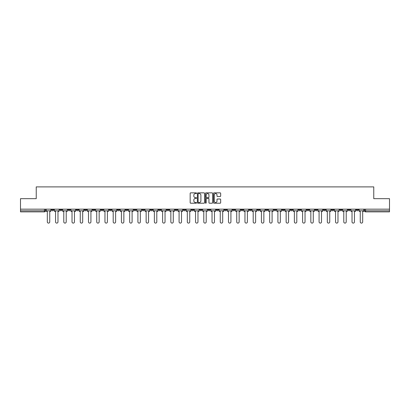 <?xml version="1.0" encoding="UTF-8"?>
<svg xmlns="http://www.w3.org/2000/svg" width="410" height="410" viewBox="0 0 410 410"><rect width="100%" height="100%" fill="white"/><g stroke="black" fill="none" stroke-linecap="round" stroke-linejoin="round"><path stroke-width="0.61" d="M196.554 193.212A0.364 0.364 0 0 0 196.19 192.849L190.686 192.849A0.518 0.518 0 0 0 190.168 193.366L190.168 202.694A0.518 0.518 0 0 0 190.686 203.211L196.19 203.211A0.364 0.364 0 0 0 196.554 202.853A0.364 0.364 0 0 0 196.19 202.489L195.478 202.489A1.66 1.66 0 0 1 193.822 200.828L193.822 200.054A1.66 1.66 0 0 1 195.478 198.394L196.19 198.394A0.364 0.364 0 0 0 196.554 198.03A0.364 0.364 0 0 0 196.19 197.671L195.478 197.671A1.66 1.66 0 0 1 193.822 196.011L193.822 195.232A1.66 1.66 0 0 1 195.478 193.576L196.19 193.576A0.364 0.364 0 0 0 196.554 193.212M323.357 209.172L323.357 209.751L325.468 209.751A1.056 1.056 0 0 1 324.412 210.807A1.056 1.056 0 0 1 323.357 209.751L323.357 209.172M273.941 209.172L273.941 209.751L276.053 209.751A1.056 1.056 0 0 1 274.997 210.807A1.056 1.056 0 0 1 273.941 209.751L273.941 209.172M265.706 209.172L265.706 209.751L267.822 209.751A1.056 1.056 0 0 1 266.766 210.807A1.056 1.056 0 0 1 265.706 209.751L265.706 209.172M216.296 209.172L216.296 209.751L218.407 209.751A1.056 1.056 0 0 1 217.351 210.807A1.056 1.056 0 0 1 216.296 209.751L216.296 209.172M208.06 209.172L208.06 209.751L210.171 209.751A1.056 1.056 0 0 1 209.115 210.807A1.056 1.056 0 0 1 208.06 209.751L208.06 209.172M199.829 209.172L199.829 209.751L201.94 209.751A1.056 1.056 0 0 1 200.885 210.807A1.056 1.056 0 0 1 199.829 209.751L199.829 209.172M183.357 209.172L183.357 209.751L185.469 209.751A1.056 1.056 0 0 1 184.413 210.807A1.056 1.056 0 0 1 183.357 209.751L183.357 209.172M166.885 209.751L166.885 209.172L166.885 209.751A1.056 1.056 0 0 0 167.941 210.807A1.056 1.056 0 0 1 166.885 209.751L168.997 209.751A1.056 1.056 0 0 1 167.941 210.807A1.056 1.056 0 0 0 168.997 209.751L168.997 209.172L168.997 209.751M158.649 209.751L158.649 209.172L158.649 209.751A1.056 1.056 0 0 0 159.705 210.807A1.056 1.056 0 0 1 158.649 209.751L160.761 209.751A1.056 1.056 0 0 1 159.705 210.807M150.414 209.751L150.414 209.172L150.414 209.751A1.056 1.056 0 0 0 151.469 210.807A1.056 1.056 0 0 1 150.414 209.751L152.525 209.751A1.056 1.056 0 0 1 151.469 210.807A1.056 1.056 0 0 0 152.525 209.751L152.525 209.172L152.525 209.751M142.178 209.172L142.178 209.751L144.294 209.751A1.056 1.056 0 0 1 143.233 210.807A1.056 1.056 0 0 1 142.178 209.751L142.178 209.172M133.947 209.172L133.947 209.751L136.059 209.751A1.056 1.056 0 0 1 135.003 210.807A1.056 1.056 0 0 1 133.947 209.751L133.947 209.172M125.711 209.172L125.711 209.751L127.823 209.751A1.056 1.056 0 0 1 126.767 210.807A1.056 1.056 0 0 1 125.711 209.751L125.711 209.172M117.475 209.751L117.475 209.172L117.475 209.751A1.056 1.056 0 0 0 118.531 210.807A1.056 1.056 0 0 1 117.475 209.751L119.587 209.751A1.056 1.056 0 0 1 118.531 210.807M101.004 209.751L101.004 209.172L101.004 209.751A1.056 1.056 0 0 0 102.059 210.807A1.056 1.056 0 0 1 101.004 209.751L103.115 209.751A1.056 1.056 0 0 1 102.059 210.807A1.056 1.056 0 0 0 103.115 209.751L103.115 209.172L103.115 209.751M92.768 209.751L92.768 209.172L92.768 209.751A1.056 1.056 0 0 0 93.823 210.807A1.056 1.056 0 0 1 92.768 209.751L94.879 209.751A1.056 1.056 0 0 1 93.823 210.807A1.056 1.056 0 0 0 94.879 209.751L94.879 209.172L94.879 209.751M84.532 209.751L84.532 209.172L84.532 209.751A1.056 1.056 0 0 0 85.587 210.807A1.056 1.056 0 0 1 84.532 209.751L86.643 209.751A1.056 1.056 0 0 1 85.587 210.807A1.056 1.056 0 0 0 86.643 209.751L86.643 209.172L86.643 209.751M76.301 209.751L76.301 209.172L76.301 209.751A1.056 1.056 0 0 0 77.357 210.807A1.056 1.056 0 0 1 76.301 209.751L78.412 209.751A1.056 1.056 0 0 1 77.357 210.807M68.065 209.751L68.065 209.172L68.065 209.751A1.056 1.056 0 0 0 69.121 210.807A1.056 1.056 0 0 1 68.065 209.751L70.177 209.751A1.056 1.056 0 0 1 69.121 210.807A1.056 1.056 0 0 0 70.177 209.751L70.177 209.172L70.177 209.751M59.829 209.751L59.829 209.172L59.829 209.751A1.056 1.056 0 0 0 60.885 210.807A1.056 1.056 0 0 1 59.829 209.751L61.941 209.751A1.056 1.056 0 0 1 60.885 210.807A1.056 1.056 0 0 0 61.941 209.751L61.941 209.172L61.941 209.751M220.144 196.503A0.518 0.518 0 0 0 220.662 195.985L220.662 193.366A0.518 0.518 0 0 0 220.144 192.849L214.03 192.849A0.518 0.518 0 0 0 213.513 193.366L213.513 202.694A0.518 0.518 0 0 0 214.03 203.211L220.144 203.211A0.518 0.518 0 0 0 220.662 202.694L220.662 199.537A0.518 0.518 0 0 0 220.144 199.014L217.525 199.014A0.518 0.518 0 0 0 217.008 199.537L217.008 201.1A1.384 1.384 0 0 1 215.624 202.489A1.384 1.384 0 0 1 214.235 201.1L214.235 194.96A1.384 1.384 0 0 1 215.624 193.576A1.384 1.384 0 0 1 217.008 194.96L217.008 195.985A0.518 0.518 0 0 0 217.525 196.503L220.144 196.503M20.5 209.172L20.5 198.665L36.234 198.665L36.234 186.893L373.766 186.893L373.766 198.665L389.5 198.665L389.5 209.172L20.5 209.172L20.5 210.807L45.469 210.807L45.469 209.172M204.549 193.366A0.518 0.518 0 0 0 204.026 192.849L197.912 192.849A0.518 0.518 0 0 0 197.394 193.366L197.394 202.694A0.518 0.518 0 0 0 197.912 203.211L204.026 203.211A0.518 0.518 0 0 0 204.549 202.694L204.549 193.366M205.974 192.849L212.088 192.849A0.518 0.518 0 0 1 212.605 193.366L212.605 202.694A0.518 0.518 0 0 1 212.088 203.211L209.469 203.211A0.518 0.518 0 0 1 208.951 202.694L208.951 198.911A0.518 0.518 0 0 0 208.434 198.394L206.696 198.394A0.518 0.518 0 0 0 206.179 198.911L206.179 202.853A0.364 0.364 0 0 1 205.815 203.211A0.364 0.364 0 0 1 205.451 202.853L205.451 193.366A0.518 0.518 0 0 1 205.974 192.849M364.531 209.172L364.531 210.807L389.5 210.807L389.5 211.862L365.587 211.862A1.056 1.056 0 0 1 364.531 210.807M389.5 209.172L389.5 210.807M45.469 210.807A1.056 1.056 0 0 1 44.413 211.862L20.5 211.862L20.5 210.807M358.407 209.172L358.407 209.751A1.056 1.056 0 0 1 357.351 210.807A1.056 1.056 0 0 1 356.295 209.751A1.056 1.056 0 0 0 357.351 210.807M356.295 209.172L356.295 209.751L358.407 209.751M350.171 209.172L350.171 209.751A1.056 1.056 0 0 1 349.115 210.807A1.056 1.056 0 0 1 348.059 209.751L350.171 209.751A1.056 1.056 0 0 1 349.115 210.807M348.059 209.172L348.059 209.751M341.935 209.172L341.935 209.751A1.056 1.056 0 0 1 340.879 210.807A1.056 1.056 0 0 1 339.823 209.751A1.056 1.056 0 0 0 340.879 210.807M339.823 209.172L339.823 209.751L341.935 209.751M333.699 209.172L333.699 209.751A1.056 1.056 0 0 1 332.643 210.807A1.056 1.056 0 0 1 331.587 209.751L333.699 209.751M331.587 209.172L331.587 209.751M325.468 209.172L325.468 209.751A1.056 1.056 0 0 1 324.412 210.807M317.232 209.172L317.232 209.751A1.056 1.056 0 0 1 316.177 210.807A1.056 1.056 0 0 1 315.121 209.751L317.232 209.751M315.121 209.172L315.121 209.751M308.996 209.172L308.996 209.751A1.056 1.056 0 0 1 307.941 210.807A1.056 1.056 0 0 1 306.885 209.751L308.996 209.751M306.885 209.172L306.885 209.751M300.761 209.172L300.761 209.751A1.056 1.056 0 0 1 299.705 210.807A1.056 1.056 0 0 1 298.649 209.751A1.056 1.056 0 0 0 299.705 210.807M298.649 209.172L298.649 209.751L300.761 209.751M292.525 209.172L292.525 209.751A1.056 1.056 0 0 1 291.469 210.807A1.056 1.056 0 0 1 290.413 209.751L292.525 209.751M290.413 209.172L290.413 209.751M284.289 209.172L284.289 209.751A1.056 1.056 0 0 1 283.233 210.807A1.056 1.056 0 0 1 282.177 209.751L284.289 209.751M282.177 209.172L282.177 209.751M276.053 209.172L276.053 209.751M267.822 209.172L267.822 209.751L267.822 209.172M259.586 209.172L259.586 209.751A1.056 1.056 0 0 1 258.531 210.807A1.056 1.056 0 0 1 257.475 209.751L259.586 209.751M257.475 209.172L257.475 209.751M251.35 209.172L251.35 209.751A1.056 1.056 0 0 1 250.295 210.807A1.056 1.056 0 0 1 249.239 209.751L251.35 209.751M249.239 209.172L249.239 209.751M243.115 209.172L243.115 209.751A1.056 1.056 0 0 1 242.059 210.807A1.056 1.056 0 0 1 241.003 209.751L243.115 209.751M241.003 209.172L241.003 209.751M234.879 209.172L234.879 209.751A1.056 1.056 0 0 1 233.823 210.807A1.056 1.056 0 0 1 232.767 209.751L234.879 209.751M232.767 209.172L232.767 209.751M226.643 209.172L226.643 209.751A1.056 1.056 0 0 1 225.587 210.807A1.056 1.056 0 0 1 224.531 209.751L226.643 209.751M224.531 209.172L224.531 209.751M218.407 209.172L218.407 209.751A1.056 1.056 0 0 1 217.351 210.807M210.171 209.172L210.171 209.751M201.94 209.751L201.94 209.172L201.94 209.751A1.056 1.056 0 0 1 200.885 210.807M193.704 209.172L193.704 209.751A1.056 1.056 0 0 1 192.649 210.807A1.056 1.056 0 0 1 191.593 209.751A1.056 1.056 0 0 0 192.649 210.807A1.056 1.056 0 0 0 193.704 209.751L191.593 209.751L191.593 209.172M185.469 209.751L185.469 209.172L185.469 209.751A1.056 1.056 0 0 1 184.413 210.807M177.233 209.172L177.233 209.751A1.056 1.056 0 0 1 176.177 210.807A1.056 1.056 0 0 1 175.121 209.751A1.056 1.056 0 0 0 176.177 210.807M175.121 209.172L175.121 209.751L177.233 209.751M160.761 209.172L160.761 209.751L160.761 209.172M144.294 209.751L144.294 209.172L144.294 209.751A1.056 1.056 0 0 1 143.233 210.807M136.059 209.751L136.059 209.172L136.059 209.751A1.056 1.056 0 0 1 135.003 210.807M127.823 209.751L127.823 209.172L127.823 209.751A1.056 1.056 0 0 1 126.767 210.807M119.587 209.172L119.587 209.751L119.587 209.172M111.351 209.751L111.351 209.172L111.351 209.751A1.056 1.056 0 0 1 110.295 210.807A1.056 1.056 0 0 1 109.239 209.751L111.351 209.751A1.056 1.056 0 0 1 110.295 210.807M109.239 209.172L109.239 209.751M78.412 209.172L78.412 209.751L78.412 209.172M53.705 209.172L53.705 209.751A1.056 1.056 0 0 1 52.649 210.807A1.056 1.056 0 0 1 51.593 209.751A1.056 1.056 0 0 0 52.649 210.807A1.056 1.056 0 0 0 53.705 209.751L53.705 209.172M51.593 209.172L51.593 209.751L53.705 209.751M198.486 193.576A0.364 0.364 0 0 0 198.122 193.94L198.122 202.125A0.364 0.364 0 0 0 198.486 202.489L199.234 202.489A1.66 1.66 0 0 0 200.895 200.828L200.895 195.232A1.66 1.66 0 0 0 199.234 193.576L198.486 193.576M208.951 194.986A1.384 1.384 0 0 0 207.562 193.602A1.384 1.384 0 0 0 206.179 194.986L206.179 197.148A0.518 0.518 0 0 0 206.696 197.671L208.434 197.671A0.518 0.518 0 0 0 208.951 197.148L208.951 194.986M46.181 210.807L46.181 211.334L47.319 211.334L47.319 221.892A1.215 1.215 0 0 0 48.534 223.107A1.215 1.215 0 0 0 49.743 221.892L49.743 211.334L50.881 211.334L50.881 210.807L46.181 210.807L46.181 209.172M50.881 210.807L50.881 209.172M54.417 210.807L54.417 211.334L55.55 211.334L55.55 221.892A1.215 1.215 0 0 0 56.764 223.107A1.215 1.215 0 0 0 57.979 221.892L57.979 211.334L59.117 211.334L59.117 210.807L54.417 210.807L54.417 209.172M59.117 210.807L59.117 209.172M62.653 210.807L62.653 211.334L63.786 211.334L63.786 221.892A1.215 1.215 0 0 0 65 223.107A1.215 1.215 0 0 0 66.215 221.892L66.215 211.334L67.353 211.334L67.353 210.807L62.653 210.807L62.653 209.172M67.353 210.807L67.353 209.172M70.889 210.807L70.889 211.334L72.022 211.334L72.022 221.892A1.215 1.215 0 0 0 73.236 223.107A1.215 1.215 0 0 0 74.451 221.892L74.451 211.334L75.583 211.334L75.583 210.807L70.889 210.807L70.889 209.172M75.583 210.807L75.583 209.172M79.125 210.807L79.125 211.334L80.257 211.334L80.257 221.892A1.215 1.215 0 0 0 81.472 223.107A1.215 1.215 0 0 0 82.687 221.892L82.687 211.334L83.819 211.334L83.819 210.807L79.125 210.807L79.125 209.172M83.819 210.807L83.819 209.172M87.356 210.807L87.356 211.334L88.493 211.334L88.493 221.892A1.215 1.215 0 0 0 89.708 223.107A1.215 1.215 0 0 0 90.923 221.892L90.923 211.334L92.055 211.334L92.055 210.807L87.356 210.807L87.356 209.172M92.055 210.807L92.055 209.172M95.591 210.807L95.591 211.334L96.729 211.334L96.729 221.892A1.215 1.215 0 0 0 97.944 223.107A1.215 1.215 0 0 0 99.158 221.892L99.158 211.334L100.291 211.334L100.291 210.807L95.591 210.807L95.591 209.172M100.291 210.807L100.291 209.172M103.827 210.807L103.827 211.334L104.965 211.334L104.965 221.892A1.215 1.215 0 0 0 106.18 223.107A1.215 1.215 0 0 0 107.394 221.892L107.394 211.334L108.527 211.334L108.527 210.807L103.827 210.807L103.827 209.172M108.527 210.807L108.527 209.172M112.063 210.807L112.063 211.334L113.201 211.334L113.201 221.892A1.215 1.215 0 0 0 114.41 223.107A1.215 1.215 0 0 0 115.625 221.892L115.625 211.334L116.763 211.334L116.763 210.807L112.063 210.807L112.063 209.172M116.763 210.807L116.763 209.172M120.299 210.807L120.299 211.334L121.432 211.334L121.432 221.892A1.215 1.215 0 0 0 122.646 223.107A1.215 1.215 0 0 0 123.861 221.892L123.861 211.334L124.999 211.334L124.999 210.807L120.299 210.807L120.299 209.172M124.999 210.807L124.999 209.172M128.535 210.807L128.535 211.334L129.668 211.334L129.668 221.892A1.215 1.215 0 0 0 130.882 223.107A1.215 1.215 0 0 0 132.097 221.892L132.097 211.334L133.235 211.334L133.235 210.807L128.535 210.807L128.535 209.172M133.235 210.807L133.235 209.172M136.771 210.807L136.771 211.334L137.903 211.334L137.903 221.892A1.215 1.215 0 0 0 139.118 223.107A1.215 1.215 0 0 0 140.333 221.892L140.333 211.334L141.465 211.334L141.465 210.807L136.771 210.807L136.771 209.172M141.465 210.807L141.465 209.172M145.007 210.807L145.007 211.334L146.139 211.334L146.139 221.892A1.215 1.215 0 0 0 147.354 223.107A1.215 1.215 0 0 0 148.569 221.892L148.569 211.334L149.701 211.334L149.701 210.807L145.007 210.807L145.007 209.172M149.701 210.807L149.701 209.172M153.237 210.807L153.237 211.334L154.375 211.334L154.375 221.892A1.215 1.215 0 0 0 155.59 223.107A1.215 1.215 0 0 0 156.804 221.892L156.804 211.334L157.937 211.334L157.937 210.807L153.237 210.807L153.237 209.172M157.937 210.807L157.937 209.172M161.473 210.807L161.473 211.334L162.611 211.334L162.611 221.892A1.215 1.215 0 0 0 163.826 223.107A1.215 1.215 0 0 0 165.04 221.892L165.04 211.334L166.173 211.334L166.173 210.807L161.473 210.807L161.473 209.172M166.173 210.807L166.173 209.172M169.709 210.807L169.709 211.334L170.847 211.334L170.847 221.892A1.215 1.215 0 0 0 172.062 223.107A1.215 1.215 0 0 0 173.271 221.892L173.271 211.334L174.409 211.334L174.409 210.807L169.709 210.807L169.709 209.172M174.409 210.807L174.409 209.172M177.945 210.807L177.945 211.334L179.078 211.334L179.078 221.892A1.215 1.215 0 0 0 180.292 223.107A1.215 1.215 0 0 0 181.507 221.892L181.507 211.334L182.645 211.334L182.645 210.807L177.945 210.807L177.945 209.172M182.645 210.807L182.645 209.172M186.181 210.807L186.181 211.334L187.314 211.334L187.314 221.892A1.215 1.215 0 0 0 188.528 223.107A1.215 1.215 0 0 0 189.743 221.892L189.743 211.334L190.881 211.334L190.881 210.807L186.181 210.807L186.181 209.172M190.881 210.807L190.881 209.172M194.417 210.807L194.417 211.334L195.549 211.334L195.549 221.892A1.215 1.215 0 0 0 196.764 223.107A1.215 1.215 0 0 0 197.979 221.892L197.979 211.334L199.116 211.334L199.116 210.807L194.417 210.807L194.417 209.172M199.116 210.807L199.116 209.172M202.653 210.807L202.653 211.334L203.785 211.334L203.785 221.892A1.215 1.215 0 0 0 205 223.107A1.215 1.215 0 0 0 206.215 221.892L206.215 211.334L207.347 211.334L207.347 210.807L202.653 210.807L202.653 209.172M207.347 210.807L207.347 209.172M210.883 210.807L210.883 211.334L212.021 211.334L212.021 221.892A1.215 1.215 0 0 0 213.236 223.107A1.215 1.215 0 0 0 214.45 221.892L214.45 211.334L215.583 211.334L215.583 210.807L210.883 210.807L210.883 209.172M215.583 210.807L215.583 209.172M219.119 210.807L219.119 211.334L220.257 211.334L220.257 221.892A1.215 1.215 0 0 0 221.472 223.107A1.215 1.215 0 0 0 222.686 221.892L222.686 211.334L223.819 211.334L223.819 210.807L219.119 210.807L219.119 209.172M223.819 210.807L223.819 209.172M227.355 210.807L227.355 211.334L228.493 211.334L228.493 221.892A1.215 1.215 0 0 0 229.708 223.107A1.215 1.215 0 0 0 230.922 221.892L230.922 211.334L232.055 211.334L232.055 210.807L227.355 210.807L227.355 209.172M232.055 210.807L232.055 209.172M235.591 210.807L235.591 211.334L236.729 211.334L236.729 221.892A1.215 1.215 0 0 0 237.938 223.107A1.215 1.215 0 0 0 239.153 221.892L239.153 211.334L240.291 211.334L240.291 210.807L235.591 210.807L235.591 209.172M240.291 210.807L240.291 209.172M243.827 210.807L243.827 211.334L244.96 211.334L244.96 221.892A1.215 1.215 0 0 0 246.174 223.107A1.215 1.215 0 0 0 247.389 221.892L247.389 211.334L248.527 211.334L248.527 210.807L243.827 210.807L243.827 209.172M248.527 210.807L248.527 209.172M252.063 210.807L252.063 211.334L253.195 211.334L253.195 221.892A1.215 1.215 0 0 0 254.41 223.107A1.215 1.215 0 0 0 255.625 221.892L255.625 211.334L256.762 211.334L256.762 210.807L252.063 210.807L252.063 209.172M256.762 210.807L256.762 209.172M260.299 210.807L260.299 211.334L261.431 211.334L261.431 221.892A1.215 1.215 0 0 0 262.646 223.107A1.215 1.215 0 0 0 263.861 221.892L263.861 211.334L264.993 211.334L264.993 210.807L260.299 210.807L260.299 209.172M264.993 210.807L264.993 209.172M268.535 210.807L268.535 211.334L269.667 211.334L269.667 221.892A1.215 1.215 0 0 0 270.882 223.107A1.215 1.215 0 0 0 272.096 221.892L272.096 211.334L273.229 211.334L273.229 210.807L268.535 210.807L268.535 209.172M273.229 210.807L273.229 209.172M276.765 210.807L276.765 211.334L277.903 211.334L277.903 221.892A1.215 1.215 0 0 0 279.118 223.107A1.215 1.215 0 0 0 280.332 221.892L280.332 211.334L281.465 211.334L281.465 210.807L276.765 210.807L276.765 209.172M281.465 210.807L281.465 209.172M285.001 210.807L285.001 211.334L286.139 211.334L286.139 221.892A1.215 1.215 0 0 0 287.354 223.107A1.215 1.215 0 0 0 288.568 221.892L288.568 211.334L289.701 211.334L289.701 210.807L285.001 210.807L285.001 209.172M289.701 210.807L289.701 209.172M293.237 210.807L293.237 211.334L294.375 211.334L294.375 221.892A1.215 1.215 0 0 0 295.589 223.107A1.215 1.215 0 0 0 296.799 221.892L296.799 211.334L297.937 211.334L297.937 210.807L293.237 210.807L293.237 209.172M297.937 210.807L297.937 209.172M301.473 210.807L301.473 211.334L302.606 211.334L302.606 221.892A1.215 1.215 0 0 0 303.82 223.107A1.215 1.215 0 0 0 305.035 221.892L305.035 211.334L306.173 211.334L306.173 210.807L301.473 210.807L301.473 209.172M306.173 210.807L306.173 209.172M309.709 210.807L309.709 211.334L310.841 211.334L310.841 221.892A1.215 1.215 0 0 0 312.056 223.107A1.215 1.215 0 0 0 313.271 221.892L313.271 211.334L314.409 211.334L314.409 210.807L309.709 210.807L309.709 209.172M314.409 210.807L314.409 209.172M317.945 210.807L317.945 211.334L319.077 211.334L319.077 221.892A1.215 1.215 0 0 0 320.292 223.107A1.215 1.215 0 0 0 321.507 221.892L321.507 211.334L322.644 211.334L322.644 210.807L317.945 210.807L317.945 209.172M322.644 210.807L322.644 209.172M326.181 210.807L326.181 211.334L327.313 211.334L327.313 221.892A1.215 1.215 0 0 0 328.528 223.107A1.215 1.215 0 0 0 329.742 221.892L329.742 211.334L330.875 211.334L330.875 210.807L326.181 210.807L326.181 209.172M330.875 210.807L330.875 209.172M334.416 210.807L334.416 211.334L335.549 211.334L335.549 221.892A1.215 1.215 0 0 0 336.764 223.107A1.215 1.215 0 0 0 337.978 221.892L337.978 211.334L339.111 211.334L339.111 210.807L334.416 210.807L334.416 209.172M339.111 210.807L339.111 209.172M342.647 210.807L342.647 211.334L343.785 211.334L343.785 221.892A1.215 1.215 0 0 0 345 223.107A1.215 1.215 0 0 0 346.214 221.892L346.214 211.334L347.347 211.334L347.347 210.807L342.647 210.807L342.647 209.172M347.347 210.807L347.347 209.172M350.883 210.807L350.883 211.334L352.021 211.334L352.021 221.892A1.215 1.215 0 0 0 353.236 223.107A1.215 1.215 0 0 0 354.45 221.892L354.45 211.334L355.583 211.334L355.583 210.807L350.883 210.807L350.883 209.172M355.583 210.807L355.583 209.172M359.119 210.807L359.119 211.334L360.257 211.334L360.257 221.892A1.215 1.215 0 0 0 361.466 223.107A1.215 1.215 0 0 0 362.681 221.892L362.681 211.334L363.819 211.334L363.819 210.807L359.119 210.807L359.119 209.172M363.819 210.807L363.819 209.172M44.413 209.172L44.413 211.862M365.587 209.172L365.587 211.862"/></g></svg>
